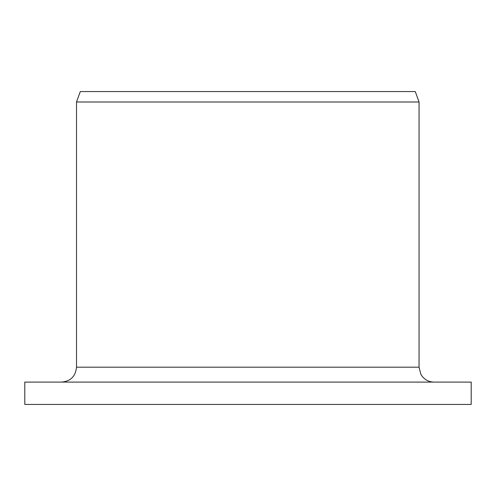 <?xml version="1.0" encoding="UTF-8"?>
<svg xmlns="http://www.w3.org/2000/svg" width="496" height="496" viewBox="0 0 496 496"><rect width="100%" height="100%" fill="white"/><g stroke="black" fill="none" stroke-linecap="round" stroke-linejoin="round"><path stroke-width="0.74" d="M24.8 404.432L24.8 382.087L471.2 382.087L471.2 404.432L24.8 404.432L24.8 382.087M61.721 382.087C70.674 381.238 75.609 376.272 76.52 367.189L76.52 101.996L80.296 91.568L415.257 91.568L419.058 101.996L76.52 101.996M76.52 367.189L419.058 367.189L420.844 374.263L422.257 376.408C425.289 380.091 429.189 381.982 433.957 382.087M419.058 367.189L419.058 101.996"/></g></svg>
